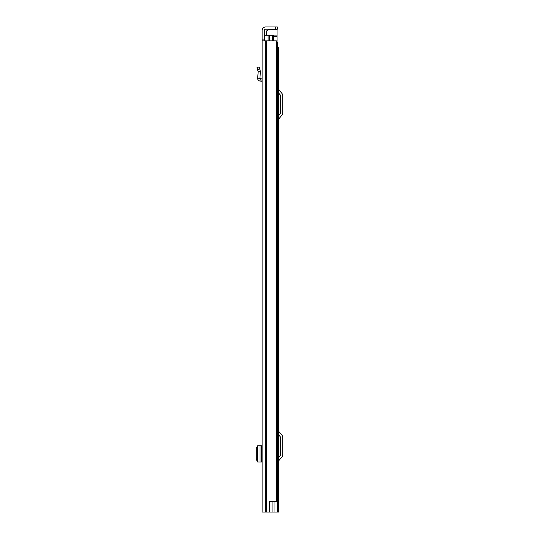 <?xml version="1.0" encoding="UTF-8"?>
<svg xmlns="http://www.w3.org/2000/svg" width="539" height="539" viewBox="0 0 539 539"><rect width="100%" height="100%" fill="white"/><g stroke="black" fill="none" stroke-linecap="round" stroke-linejoin="round"><path stroke-width="0.81" d="M262.116 40.843L262.116 512.05L269.419 512.05L269.419 501.459L276.426 501.459L276.426 40.843L262.116 40.843L262.116 39.104L264.373 39.104L264.373 30.507A1.3 1.3 0 0 1 265.673 29.207L275.57 29.207L275.57 26.95L277.309 26.95L277.309 29.207L275.57 29.207M275.57 26.95L265.673 26.95A3.557 3.557 0 0 0 262.116 30.507L262.116 39.104M261.732 448.677L261.732 445.766L262.116 445.766L262.116 448.677L261.334 448.677L261.334 459.093L262.116 459.093L262.116 462.004L261.732 462.004L261.732 459.093M262.116 68.891L262.116 79.038L259.899 78.357L260.425 71.471L258.181 71.835L260.425 71.471L259.185 66.971L257.009 67.57L257.561 69.585L259.737 68.985M264.373 39.104L264.373 40.843M269.419 501.634L272.923 501.634L272.923 512.05L269.419 512.05M276.426 40.843L276.426 501.459M277.309 29.207L277.309 26.95M257.635 445.8L257.635 461.97L261.732 462.004M257.635 446.07L256.308 448.219L256.308 459.572L257.635 461.701M261.732 445.766L257.682 445.807M262.116 81.308L260.02 81.066C258.464 80.729 257.676 79.759 257.649 78.168L259.899 78.357M257.649 78.168L258.181 71.835L257.561 69.585M278.697 512.05L278.697 47.439L278.697 512.05L272.923 512.05M278.697 47.439L277.396 47.439M278.697 457.301L280.226 455.475A0.869 0.869 0 0 0 280.435 454.916L280.435 437.23A0.869 0.869 0 0 0 280.226 436.671L278.697 434.845M278.697 461.573A2.082 2.082 0 0 1 279.182 460.232L281.958 456.924A3.126 3.126 0 0 0 282.692 454.916L282.692 437.23A3.126 3.126 0 0 0 281.958 435.222L279.182 431.914A2.082 2.082 0 0 1 278.697 430.573M278.697 115.528L280.226 113.702A0.869 0.869 0 0 0 280.435 113.143L280.435 95.457A0.869 0.869 0 0 0 280.226 94.898L278.697 93.072M278.697 119.793A2.082 2.082 0 0 1 279.182 118.459L281.958 115.151A3.126 3.126 0 0 0 282.692 113.143L282.692 95.457A3.126 3.126 0 0 0 281.958 93.449L279.182 90.141A2.082 2.082 0 0 1 278.697 88.8M272.619 40.843L272.619 35.284L264.716 35.284L264.716 40.843M276.723 43.1L277.396 43.1L277.396 512.05M272.619 35.284L273.489 35.284L273.489 40.843M277.969 512.05L277.969 500.94L277.396 500.94M269.581 35.284L269.581 40.843M277.046 42.318L277.565 42.318L277.396 44.225M277.046 43.1L277.046 29.207M268.725 29.207L266.63 30.945L266.63 35.284M266.67 40.843L266.67 512.05M266.057 40.843L266.057 512.05M265.673 40.843L265.673 512.05M260.02 445.78L260.02 461.99M261.853 81.281L262.116 79.038M260.02 81.066L260.283 78.822M274.014 501.459L274.014 512.05M268.105 35.284L268.105 40.843M272.188 35.284L272.188 40.843M273.489 36.511L277.046 36.511M277.046 35.897L273.489 35.897M268.112 29.463L277.046 29.463"/></g></svg>
